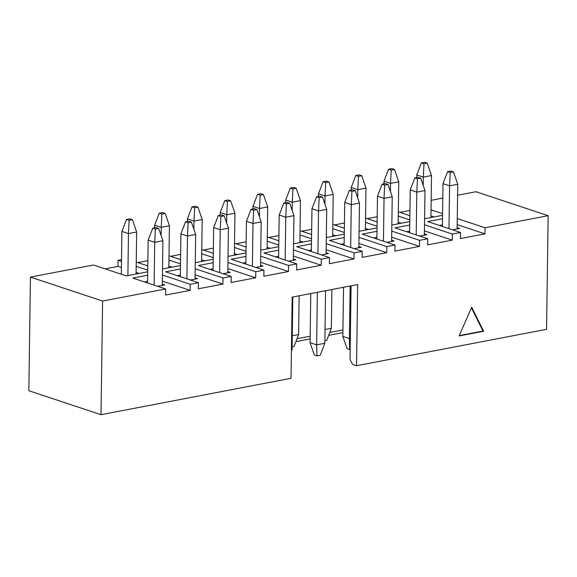 <?xml version="1.0" encoding="UTF-8"?>
<svg xmlns="http://www.w3.org/2000/svg" width="577" height="577" viewBox="0 0 577 577"><rect width="100%" height="100%" fill="white"/><g stroke="black" fill="none" stroke-linecap="round" stroke-linejoin="round"><path stroke-width="0.87" d="M457.272 218.539L485.084 227.771L548.15 215.69L546.563 329.323L356.55 365.724L357.682 284.562L292.164 297.119L291.032 378.281L101.018 414.69L102.605 301.057L165.664 288.976L132.861 278.085L147.662 275.251M162.425 275.034L190.237 284.266L198.43 282.694L165.628 271.803L180.428 268.969M195.185 268.752L222.996 277.991L231.189 276.419L198.387 265.528L213.187 262.694M227.944 262.477L255.762 271.709L263.949 270.144L231.146 259.253L245.946 256.419M260.71 256.202L288.522 265.434L296.708 263.862L263.905 252.971L278.705 250.137M293.469 249.92L321.281 259.16L329.474 257.587L296.672 246.696L311.465 243.862M326.229 243.645L354.04 252.877L362.233 251.312L329.431 240.421L344.231 237.587M358.988 237.371L386.806 246.603L394.993 245.037L362.19 234.147L376.99 231.305M391.754 231.096L419.566 240.328L427.752 238.755L394.949 227.865L409.749 225.03M424.513 224.814L452.325 234.046L460.518 232.481L427.708 221.59L442.509 218.755M548.15 215.69L475.982 191.73L457.597 195.25M431.163 200.32L442.797 198.084M442.581 213.663L431.033 209.826M442.559 215.308L424.6 218.748M409.879 215.668L398.332 211.831M409.821 219.938L398.267 216.101M409.8 221.59L391.833 225.03M377.12 221.943L365.566 218.113M377.062 226.213L365.508 222.383M377.041 227.865L359.074 231.305M344.361 228.225L332.806 224.388M344.303 232.495L332.749 228.658M344.274 234.139L326.315 237.58M311.602 234.5L300.047 230.663M311.537 238.77L299.99 234.933M311.515 240.414L293.556 243.862M278.835 240.775L267.288 236.945M278.778 245.045L267.23 241.208M278.756 246.696L260.79 250.137M246.076 247.057L234.529 243.22M246.018 251.32L234.464 247.49M245.997 252.971L228.03 256.412M213.317 253.332L201.762 249.495M213.259 257.602L201.705 253.765M213.23 259.246L195.271 262.694M180.558 259.607L169.003 255.777M180.493 263.877L168.946 260.039M180.471 265.528L162.512 268.969M147.791 265.889L136.244 262.052M121.495 261.439L118.069 260.306L121.516 259.643M147.734 270.151L136.186 266.322M147.712 271.803L126.305 275.907L93.503 265.016L30.437 277.097L102.605 301.057M483.641 331.256L471.726 307.252L459.068 335.965L483.641 331.256L482.985 331.039L471.467 307.837M190.237 284.266L190.15 290.354L165.585 295.063L165.664 288.976M485.084 227.771L484.997 233.858L460.432 238.568L460.518 232.481M452.325 234.046L452.238 240.133L427.672 244.843L427.752 238.755M419.566 240.328L419.479 246.415L394.906 251.125L394.993 245.037M386.806 246.603L386.72 252.69L362.147 257.4L362.233 251.312M354.04 252.877L353.961 258.965L329.388 263.675L329.474 257.587M321.281 259.16L321.194 265.247L296.628 269.949L296.708 263.862M288.522 265.434L288.435 271.522L263.862 276.232L263.949 270.144M255.762 271.709L255.676 277.797L231.103 282.506L231.189 276.419M222.996 277.991L222.917 284.079L198.344 288.781L198.43 282.694M157.579 286.286L164.741 284.915L162.296 284.108M190.338 280.011L197.5 278.641L195.062 277.833M223.104 273.736L230.259 272.366L227.821 271.551M255.863 267.454L263.018 266.084L260.58 265.276M288.623 261.179L295.785 259.809L293.34 259.001M321.382 254.904L328.544 253.534L326.106 252.719M354.148 248.629L361.303 247.252L358.865 246.444M386.907 242.347L394.062 240.977L391.624 240.169M419.667 236.072L426.821 234.702L424.383 233.894M105.093 268.86L117.989 266.394L118.069 260.306M137.86 262.585L147.871 260.667M170.619 256.311L180.63 254.392M203.378 250.029L213.389 248.117M236.137 243.754L246.148 241.835M268.896 237.479L278.907 235.56M301.663 231.204L311.674 229.285M334.422 224.922L344.433 223.003M367.181 218.647L377.192 216.728M399.94 212.372L409.951 210.454M101.018 414.69L28.85 390.73L30.437 277.097M452.426 229.797L459.588 228.42L457.15 227.612M356.55 365.724L352.612 364.419L350.044 359.493L351.076 285.831M342.904 332.619L328.652 335.345M310.137 338.894L295.893 341.62M296.996 338.735L310.181 336.211M329.763 332.46L342.94 329.936M434.041 216.938L430.947 215.913M457.186 224.626L484.997 233.858M442.429 224.842L439.306 225.441M401.282 223.22L398.188 222.188M368.523 229.495L365.421 228.47M335.764 235.769L332.662 234.745M302.997 242.052L299.903 241.02M270.238 248.326L267.144 247.295M237.479 254.601L234.377 253.577M204.72 260.883L201.618 259.852M171.953 267.158L168.859 266.127M139.194 273.433L136.1 272.409M121.408 267.526L117.989 266.394M424.427 230.901L452.238 240.133M409.663 231.117L406.547 231.716M391.668 237.183L419.479 246.415M376.904 237.392L373.788 237.991M358.908 243.458L386.72 252.69M344.144 243.674L341.021 244.273M326.142 249.733L353.961 258.965M311.385 249.949L308.262 250.548M293.383 256.008L321.194 265.247M278.619 256.224L275.503 256.823M260.624 262.29L288.435 271.522M245.86 262.506L242.744 263.098M227.865 268.565L255.676 277.797M213.101 268.781L209.978 269.38M195.098 274.84L222.917 284.079M180.341 275.056L177.218 275.655M162.339 281.122L190.15 290.354M147.575 281.338L144.459 281.929M459.234 335.59L482.985 331.039M430.925 217.536L431.509 175.538L423.316 177.11L423.208 185.34M427.254 163.183L424.629 162.31L421.354 162.938L423.98 163.81L427.254 163.183L431.509 175.538M423.98 163.81L423.316 177.11L416.76 174.932L416.724 177.565M421.354 162.938L416.76 174.932M457.128 228.896L457.749 184.251L449.562 185.823L448.964 228.643M453.493 171.896L450.875 171.023L447.593 171.65L450.219 172.523L453.493 171.896L457.749 184.251M450.219 172.523L449.562 185.823L442.999 183.645L442.4 226.465M447.593 171.65L442.999 183.645M398.159 223.818L398.75 181.82L390.557 183.385L390.441 191.622M394.495 169.458L391.87 168.592L388.595 169.22L391.22 170.085L394.495 169.458L398.75 181.82M391.22 170.085L390.557 183.385L384.001 181.207L383.965 183.847M388.595 169.22L384.001 181.207M365.4 230.093L365.991 188.095L357.798 189.667L357.682 197.897M361.736 175.74L359.11 174.867L355.836 175.495L358.454 176.367L361.736 175.74L365.991 188.095M358.454 176.367L357.798 189.667L351.234 187.489L351.198 190.121M355.836 175.495L351.234 187.489M325.031 329.503L331.357 328.291L326.762 340.286L324.873 340.646M331.357 328.291L331.898 289.503M332.64 236.368L333.225 194.37L325.039 195.942L324.923 204.171M328.969 182.015L326.351 181.142L323.07 181.769L325.695 182.642L328.969 182.015L333.225 194.37M325.695 182.642L325.039 195.942L318.475 193.764L318.439 196.396M323.07 181.769L318.475 193.764M292.272 335.785L298.597 334.573L294.003 346.561L292.113 346.921M298.597 334.573L299.138 295.777M299.881 242.65L300.466 200.652L292.279 202.217L292.164 210.454M296.21 188.29L293.585 187.424L290.31 188.052L292.936 188.917L296.21 188.29L300.466 200.652M292.936 188.917L292.279 202.217L285.716 200.039L285.68 202.678M290.31 188.052L285.716 200.039M424.369 235.171L424.989 190.533L416.803 192.098L416.205 234.918M420.734 178.17L418.109 177.305L414.834 177.932L417.459 178.798L420.734 178.17L424.989 190.533M417.459 178.798L416.803 192.098L410.24 189.92L409.641 232.74M414.834 177.932L410.24 189.92M391.61 241.446L392.23 196.807L384.037 198.38L383.445 241.2M387.975 184.452L385.349 183.58L382.075 184.207L384.7 185.08L387.975 184.452L392.23 196.807M384.7 185.08L384.037 198.38L377.481 196.202L376.882 239.022M382.075 184.207L377.481 196.202M350.189 349.539L347.102 348.753L342.846 336.398L349.41 338.576L350.34 338.396M358.844 247.728L359.471 203.082L351.278 204.655L350.679 247.475M355.216 190.727L352.59 189.855L349.316 190.482L351.941 191.355L355.216 190.727L359.471 203.082M351.941 191.355L351.278 204.655L344.721 202.477L344.123 245.297M343.531 287.274L342.846 336.398M350.145 286.004L349.41 338.576L349.727 349.626M349.316 190.482L344.721 202.477M324.837 343.286L320.242 355.273L316.968 355.901L314.342 355.035L310.087 342.673L316.65 344.851L324.837 343.286L325.572 290.714M326.084 254.003L326.712 209.364L318.518 210.93L317.92 253.75M322.456 197.002L319.831 196.13L316.557 196.764L319.175 197.63L322.456 197.002L326.712 209.364M319.175 197.63L318.518 210.93L311.955 208.751L311.356 251.572M310.772 293.549L310.087 342.673M317.379 292.287L316.65 344.851L316.968 355.901M316.557 196.764L311.955 208.751M267.122 248.925L267.706 206.927L259.513 208.499L259.398 216.728M263.451 194.572L260.826 193.699L257.551 194.326L260.177 195.199L263.451 194.572L267.706 206.927M260.177 195.199L259.513 208.499L252.957 206.321L252.921 208.953M257.551 194.326L252.957 206.321M291.428 349.684L292.077 349.561L292.813 296.989M293.325 260.277L293.945 215.639L285.759 217.212L285.161 260.032M289.69 203.284L287.072 202.412L283.79 203.039L286.416 203.912L289.69 203.284L293.945 215.639M286.416 203.912L285.759 217.212L279.196 215.033L278.597 257.854M292.077 349.561L291.407 351.314M283.79 203.039L279.196 215.033M234.356 255.2L234.947 213.202L226.754 214.774L226.638 223.003M230.692 200.846L228.066 199.974L224.792 200.601L227.41 201.474L230.692 200.846L234.947 213.202M227.41 201.474L226.754 214.774L220.19 212.596L220.154 215.228M224.792 200.601L220.19 212.596M260.566 266.56L261.186 221.914L253 223.487L252.401 266.307M256.931 209.559L254.306 208.686L251.031 209.314L253.656 210.187L256.931 209.559L261.186 221.914M253.656 210.187L253 223.487L246.437 221.308L245.838 264.129M251.031 209.314L246.437 221.308M201.597 261.475L202.181 219.484L193.995 221.049L193.879 229.285M197.925 207.121L195.307 206.249L192.026 206.876L194.651 207.749L197.925 207.121L202.181 219.484M194.651 207.749L193.995 221.049L187.431 218.871L187.395 221.51M192.026 206.876L187.431 218.871M227.8 272.834L228.427 228.196L220.234 229.761L219.635 272.582M224.172 215.834L221.546 214.961L218.272 215.589L220.897 216.462L224.172 215.834L228.427 228.196M220.897 216.462L220.234 229.761L213.678 227.583L213.079 270.404M218.272 215.589L213.678 227.583M168.837 267.757L169.422 225.758L161.235 227.324L161.12 235.56M165.166 213.403L162.541 212.531L159.266 213.158L161.892 214.031L165.166 213.403L169.422 225.758M161.892 214.031L161.235 227.324L154.672 225.145L154.636 227.785M159.266 213.158L154.672 225.145M195.04 279.109L195.668 234.471L187.475 236.036L186.876 278.864M191.413 222.116L188.787 221.243L185.513 221.871L188.131 222.744L191.413 222.116L195.668 234.471M188.131 222.744L187.475 236.036L180.911 233.858L180.32 276.686M185.513 221.871L180.911 233.858M136.078 274.032L136.662 232.033L128.469 233.606L127.885 275.604M132.407 219.678L129.782 218.806L126.507 219.433L129.133 220.306L132.407 219.678L136.662 232.033M129.133 220.306L128.469 233.606L121.913 231.427L121.314 274.248M126.507 219.433L121.913 231.427M162.281 285.391L162.902 240.746L154.715 242.318L154.117 285.139M158.646 228.391L156.028 227.518L152.746 228.146L155.372 229.019L158.646 228.391L162.902 240.746M155.372 229.019L154.715 242.318L148.152 240.14L147.553 282.961M152.746 228.146L148.152 240.14"/></g></svg>
